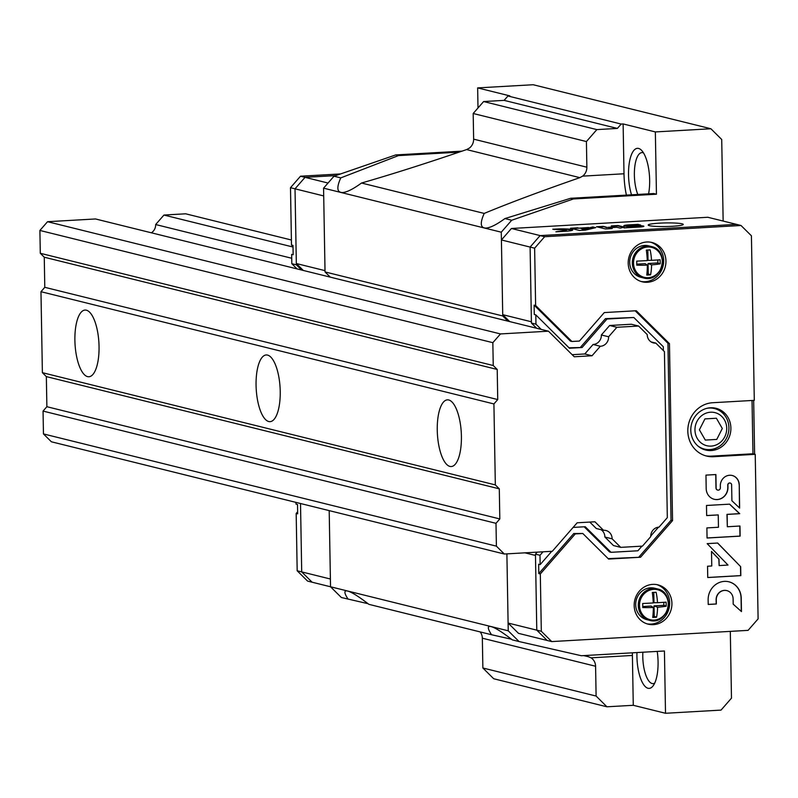 <?xml version="1.0" encoding="UTF-8"?>
<svg xmlns="http://www.w3.org/2000/svg" width="798" height="798" viewBox="0 0 798 798"><rect width="100%" height="100%" fill="white"/><g stroke="black" fill="none" stroke-linecap="round" stroke-linejoin="round"><path stroke-width="1.2" d="M43.451 433.922L496.396 546.151L495.997 523.318L43.052 411.08L43.451 433.922L51.381 441.783L504.326 554.011L552.296 551.278L577.163 522.79L594.929 521.782L603.527 530.311L596.286 528.505L589.792 522.072M268.726 421.524A33.406 11.96 -93.3 0 0 270.053 421.653A33.406 11.96 -93.3 0 0 280.088 387.619A33.406 11.96 -93.3 0 0 266.243 354.96A33.406 11.96 -93.3 0 0 256.118 387.15A33.406 11.96 -93.3 0 0 268.726 421.524M449.912 466.421A33.406 11.96 -93.3 0 0 451.239 466.541A33.406 11.96 -93.3 0 0 461.274 432.516A33.406 11.96 -93.3 0 0 447.419 399.848A33.406 11.96 -93.3 0 0 437.304 432.037A33.406 11.96 -93.3 0 0 449.912 466.421M87.551 376.626A33.406 11.96 -93.3 0 0 88.877 376.756A33.406 11.96 -93.3 0 0 98.912 342.731A33.406 11.96 -93.3 0 0 85.067 310.063A33.406 11.96 -93.3 0 0 74.942 342.252A33.406 11.96 -93.3 0 0 87.551 376.626M40.967 291.699L493.912 403.938L495.329 484.905L42.384 372.676L40.967 291.699L44.788 287.32L44.259 257.215L40.299 253.285L493.244 365.524L492.845 342.681L39.9 230.452L40.299 253.285M495.997 523.318L499.817 518.939L499.299 488.835L495.329 484.905M496.396 546.151L504.326 554.011M492.845 342.681L500.486 333.933L548.455 331.19L574.261 356.776L592.036 355.758L600.315 346.272A8.908 8.269 103.9 0 0 608.605 336.776L616.894 327.28L638.609 326.043L647.218 334.571A8.908 8.269 103.9 0 0 653.382 342.891A8.908 8.269 103.9 0 0 655.816 343.1L664.425 351.629L667.318 517.643L659.028 527.129A8.908 8.269 103.9 0 0 650.739 536.625L642.46 546.121L620.734 547.358L612.136 538.83A8.908 8.269 103.9 0 0 605.971 530.51A8.908 8.269 103.9 0 0 603.527 530.311M493.912 403.938L497.733 399.559L497.214 369.454L493.244 365.524M43.052 411.08L46.873 406.711L46.344 376.606L42.384 372.676M548.455 331.19L95.511 218.961L47.541 221.704L39.9 230.452M151.351 232.797A8.908 8.269 103.9 0 0 155.66 224.537L163.949 215.051L185.665 213.804L291.4 240.008M638.609 326.043L631.368 324.247L609.652 325.484L601.363 334.98L608.605 336.776M616.894 327.28L609.652 325.484M293.026 247.031L163.949 215.051M291.719 258.253L155.66 224.537M600.315 346.272L593.074 344.477L584.784 353.963L572.156 354.691M592.036 355.758L584.784 353.963M500.486 333.933L47.541 221.704M612.136 538.83L604.884 537.034L613.492 545.563L620.734 547.358M655.816 343.1L651.128 341.933M497.214 369.454L44.259 257.215M497.733 399.559L44.788 287.32M499.817 518.939L46.873 406.711M499.299 488.835L46.344 376.606M507.947 95.999L621.183 124.059L617.363 128.428L504.127 100.368L507.947 95.999L509.892 95.89L477.653 87.9L533.184 84.728L710.898 128.757L655.358 131.929L623.128 123.939L623.996 173.774A41.755 14.953 86.7 0 0 626.4 195.101M617.363 128.428L596.854 129.605L483.618 101.546L504.127 100.368M596.854 129.605L586.42 141.555L473.184 113.496L483.618 101.546M586.42 141.555L586.869 167.201L473.633 139.151L473.184 113.496M586.869 167.201A10.434 9.686 103.9 0 1 582.63 176.139L579.847 177.645L466.591 149.585L469.394 148.079A10.434 9.686 -76.1 0 0 473.633 139.151M504.944 218.562L570.67 198.283L573.413 198.961L511.708 220.238L504.944 218.562C496.695 224.567 490.401 227.739 486.042 228.078C480.406 228.138 479.798 223.25 484.206 213.425L361.514 183.021C353.265 189.026 346.96 192.198 342.611 192.537C336.975 192.597 336.357 187.71 340.776 177.884L334.003 176.208L323.569 188.158L325.035 271.928L330.282 277.135M484.206 213.425C508.785 203.201 540.665 191.271 579.847 177.645M466.591 149.585C427.01 163.111 391.988 174.263 361.514 183.021M368.028 603.687L341.364 597.512L330.532 586.779L329.195 510.62L330.392 579.009L301.704 571.907L300.517 503.518L301.704 571.907L312.108 582.211L508.236 630.809L519.069 641.552L512.296 639.876C500.745 630.959 493.204 626.47 489.683 626.4C487.408 626.62 488.027 629.403 491.558 634.739L368.866 604.335C357.305 595.418 349.773 590.929 346.252 590.859C343.968 591.079 344.596 593.862 348.127 599.198M588.345 656.674L583.657 655.607M511.458 639.228L491.558 634.739M588.206 656.644L591.039 657.821L632.405 655.457A41.755 14.953 86.7 0 1 632.385 652.824M596.106 696.055L606.939 706.799L493.693 678.739L482.87 667.996L596.106 696.055L595.587 666.25A10.434 9.686 103.9 0 0 591.039 657.821M480.157 631.906A10.434 9.686 -76.1 0 1 482.341 638.201L482.87 667.996M621.183 124.059L623.128 123.939M340.776 177.884L398.431 155.61L459.099 152.139M462.042 151.141L395.698 154.932L398.431 155.61M395.698 154.932L334.003 176.208M511.708 220.238L501.274 232.188L323.569 188.158M501.274 232.188L502.74 315.958L325.035 271.928M502.74 315.958L507.997 321.165M524.974 552.834L535.478 555.438L536.785 630.151L508.097 623.048L506.89 553.872L508.236 630.809M519.069 641.552L581.383 655.737L664.425 650.988L665.512 713.272L721.043 710.1L731.477 698.15L730.31 631.378M665.512 713.272L633.273 705.292L606.939 706.799M723.148 221.066L721.721 139.49L710.898 128.757M570.67 198.283L653.712 193.545L656.445 194.213L655.358 131.929M656.445 194.213L573.413 198.961M478.002 107.979L477.653 87.9M648.594 193.834A29.227 10.464 -93.3 0 0 641.562 150.333A29.227 10.464 -93.3 0 0 629.901 159.74A29.227 10.464 -93.3 0 0 631.517 194.812M636.964 652.555A29.227 10.464 -93.3 0 0 648.006 688.265A29.227 10.464 -93.3 0 0 653.053 685.921A29.227 10.464 -93.3 0 0 657.213 651.397M632.405 655.457L633.273 705.292M643.517 152.917A24.708 8.848 -93.3 0 0 641.901 152.608A24.708 8.848 -93.3 0 0 634.649 167.889A24.708 8.848 -93.3 0 0 637.802 194.453M642.859 652.225A24.708 8.848 -93.3 0 0 652.146 683.537A24.708 8.848 -93.3 0 0 653.123 683.627A24.708 8.848 -93.3 0 0 654.699 683.128M531.408 321.784L502.72 314.671L501.413 239.959L530.101 247.071L531.408 321.784M543.019 551.807L539.987 555.278L535.458 554.151L536.785 630.151L547.179 640.465L518.5 633.353L508.097 623.048M754.609 454.182L753.671 400.387M705.462 455.758A27.142 25.187 103.9 0 0 711.317 456.147L713.582 456.715A27.142 25.187 103.9 0 1 706.589 456.067A27.142 25.187 103.9 0 1 687.996 427.389A27.142 25.187 103.9 0 1 712.644 402.731L754.29 400.347L751.417 235.799L741.013 225.495L736.484 224.368L540.116 235.59L530.101 247.071L531.428 323.07L535.957 324.188L535.797 314.851L569.463 348.237L582.101 347.509L606.969 319.03L633.812 317.494L663.318 346.741L663.387 350.591M509.693 321.584L502.72 314.671M741.013 225.495L544.645 236.717L540.116 235.59L736.484 224.368L707.796 217.265L511.428 228.487L501.413 239.959M672.066 226.303A17.536 1.805 -1 0 0 683.258 224.428A17.536 1.805 -1 0 0 665.692 222.931A17.536 1.805 -1 0 0 648.195 225.036A17.536 1.805 -1 0 0 672.066 226.303M544.645 236.717L534.63 248.188L530.101 247.071L540.116 235.59L511.428 228.487M606.33 227.141L603.178 226.363L596.525 226.742L605.542 228.976L612.196 228.587L608.754 227.739L616.874 227.28L620.315 228.128L624.255 227.081L617.951 225.515L611.298 225.894L614.45 226.672L606.34 227.56L603.178 226.363M555.737 229.066L552.785 229.235L557.952 229.615A6.344 0.648 -1 0 1 566.361 230.093A6.344 0.648 -1 0 1 562.54 230.752L555.877 231.809L564.745 231.3A12.459 1.277 -1 0 0 572.705 229.974A12.459 1.277 -1 0 0 555.737 229.066L554.141 229.575M577.952 227.799L570.52 228.228L579.528 230.462L585.433 230.123L595.697 227.659L592.834 226.951L583.528 229.186L581.104 228.577L588.705 227.54L571.877 228.567M640.644 225.046L637.931 224.368L629.063 224.876A8.199 0.848 -1 0 0 623.837 225.754A8.199 0.848 -1 0 0 634.999 226.353L637.492 226.512L624.006 227.919L639.557 227.031A7.132 0.738 -1 0 0 643.876 226.283A7.132 0.738 -1 0 0 634.41 225.754L640.644 225.046M639.288 225.116L637.931 224.368M630.759 225.724L632.924 225.834M643.587 226.492A7.132 0.738 -1 0 0 634.41 226.163L632.934 226.253M638.38 226.363L626.011 227.799M637.941 224.787L629.073 225.295A8.199 0.848 -1 0 0 624.086 225.964M586.43 228.078L577.961 228.218M594.849 227.869L592.834 227.36L583.538 229.595L581.104 228.577M572.545 230.183A12.459 1.277 -1 0 0 555.737 229.485M562.54 230.752L557.712 231.709M562.54 231.171A6.344 0.648 -1 0 0 566.371 230.502L566.361 230.093M614.45 226.672L606.34 227.56M623.447 227.29L617.961 225.934L612.665 226.233M610.839 228.667L608.754 227.739M603.188 226.772L597.892 227.081M541.204 329.394L535.957 324.188M593.074 344.477A8.908 8.269 103.9 0 0 601.363 334.98M604.884 537.034A8.908 8.269 103.9 0 0 600.974 529.673M539.987 555.278L540.156 564.615L551.767 551.308M641.931 546.151L637.891 550.78L611.039 552.316L585.233 526.73L573.124 527.428M658.5 527.169L650.739 536.057M540.156 564.615L538.64 564.236L538.81 573.572L540.316 573.952L575.268 533.912L582.789 533.483L608.595 559.069L640.565 557.233L672.544 520.605L669.452 343.649L636.265 310.741L604.295 312.577L579.428 341.055L571.917 341.484L570.4 341.105L534.121 305.145L534.281 314.482L535.797 314.851M534.121 305.145L535.628 305.514L534.63 248.188M540.316 573.952L541.313 631.278L536.785 630.151L547.179 640.465L551.717 641.582L748.085 630.36L758.1 618.889L755.227 454.331L713.582 456.715M571.917 341.484L535.628 305.514M541.313 631.278L551.717 641.582M646.719 242.003A20.249 18.793 -76.1 0 1 651.946 242.482A20.249 18.793 -76.1 0 1 665.313 266.662A20.249 18.793 -76.1 0 1 642.2 281.794A20.249 18.793 -76.1 0 1 628.335 260.407A20.249 18.793 -76.1 0 1 646.719 242.003M652.694 584.375A20.249 18.793 -76.1 0 1 657.921 584.854A20.249 18.793 -76.1 0 1 671.288 609.034A20.249 18.793 -76.1 0 1 648.175 624.166A20.249 18.793 -76.1 0 1 634.31 602.769A20.249 18.793 -76.1 0 1 652.694 584.375M715.896 474.551L705.961 475.119L706.19 488.585A11.681 10.833 103.9 0 0 714.27 499.299A11.681 10.833 103.9 0 0 727.956 487.339L727.916 485.094A1.985 1.845 103.9 0 1 730.25 483.059A1.985 1.845 103.9 0 1 731.626 484.885L731.906 500.755L739.646 508.067L739.237 484.446A10.155 9.426 103.9 0 0 732.225 475.498A10.155 9.426 103.9 0 0 720.315 485.533L720.355 487.778A2.264 2.095 103.9 0 1 717.701 490.092A2.264 2.095 103.9 0 1 716.135 488.017L715.896 474.551M729.631 504.156L706.489 505.473L706.659 515.578L718.24 514.919L718.459 527.259L706.878 527.917L707.058 538.022L740.135 536.126L739.965 526.022L727.337 526.75L727.118 514.411L739.746 513.683L729.631 504.156M740.674 566.67L717.681 543.029L707.158 543.638L728.005 565.064L719.128 565.573L719.008 559.119L711.507 551.408L711.766 565.991L707.547 566.231L707.746 577.533L740.823 575.637L740.674 566.67L717.572 543.039M741.452 611.567L741.222 598.091A17.746 16.469 103.9 0 0 728.943 581.812A17.746 16.469 103.9 0 0 708.135 599.986L708.215 604.465L716.345 604.006L716.275 599.517A9.037 8.379 103.9 0 1 726.858 590.62A9.037 8.379 103.9 0 1 733.103 598.56L733.192 604.166L741.452 611.567M704.554 449.713A21.506 19.95 103.9 0 0 708.953 449.982A21.506 19.95 103.9 0 0 717.422 447.479M725.212 416.027A21.506 19.95 103.9 0 0 714.878 408.047M536.675 328.277L531.428 323.07M535.458 554.151L537.224 552.136M711.218 450.551A21.506 19.95 103.9 0 0 730.749 431.01A21.506 19.95 103.9 0 0 716.015 408.287A21.506 19.95 103.9 0 0 691.477 424.356A21.506 19.95 103.9 0 0 705.671 450.032A21.506 19.95 103.9 0 0 711.218 450.551M711.317 456.147L752.963 453.773L752.035 400.476M752.963 453.773L755.227 454.331M656.774 584.615A20.249 18.793 -76.1 0 1 669.023 608.465A20.249 18.793 -76.1 0 1 647.058 623.846M650.799 242.243A20.249 18.793 -76.1 0 1 663.048 266.103A20.249 18.793 -76.1 0 1 641.083 281.475M741.302 611.428L741.063 598.061A17.746 16.469 103.9 0 0 728.873 581.802M726.788 590.6A9.037 8.379 103.9 0 0 726.709 590.58A9.037 8.379 103.9 0 0 716.115 599.478L716.275 599.517M708.215 604.425L716.195 603.966L716.115 599.478M707.746 577.483L740.674 575.607L740.524 566.63M719.128 565.573L718.858 559.079L711.507 551.528M727.337 526.75L726.968 514.371L739.596 513.653L729.522 504.156M707.058 537.972L739.985 536.086L739.806 526.032M706.659 515.528L718.24 514.919M717.621 490.072A2.264 2.095 103.9 0 1 715.986 487.977L715.746 474.561M739.497 507.927L739.237 484.446M739.088 484.406A10.155 9.426 103.9 0 0 732.145 475.478M730.18 483.039A1.985 1.845 103.9 0 0 727.766 485.054L727.916 485.094M714.19 499.279A11.681 10.833 103.9 0 0 727.806 487.309L727.766 485.054M569.024 347.798L582.101 347.509M580.595 347.14L605.463 318.651L606.969 319.03M605.463 318.651L633.812 317.494M584.166 526.79L609.532 551.937L611.039 552.316M538.81 573.572L573.762 533.533L575.268 533.912M573.762 533.533L582.789 533.483M608.156 558.63L640.565 557.233M639.058 556.864L671.038 520.236L672.544 520.605M671.038 520.236L667.946 343.28L669.452 343.649M667.946 343.28L635.188 310.811M652.305 592.475A29.436 8.12 87.3 0 1 653.253 602.959A29.436 0.638 177.2 0 1 642.689 603.497A27.611 7.621 87.3 0 1 642.759 607.547A29.436 5.396 0.8 0 0 653.333 607.478A29.436 8.12 87.3 0 1 652.744 617.452A27.611 5.057 0.8 0 0 656.545 617.233A29.436 12.878 -93.9 0 0 657.572 607.238A29.436 5.396 0.8 0 0 666.17 606.211A27.611 12.08 -93.9 0 0 666.101 602.161A29.436 0.638 177.2 0 1 657.492 602.709A29.436 12.878 -93.9 0 0 656.106 592.256A27.611 0.599 177.2 0 1 654.24 592.365A27.611 0.599 177.2 0 1 652.305 592.475M650.5 587.837A16.199 15.032 -76.1 0 1 654.679 588.226L657.293 588.874A16.199 15.032 -76.1 0 1 667.986 608.216A16.199 15.032 -76.1 0 1 649.502 620.325A16.199 15.032 -76.1 0 1 638.4 603.208A16.199 15.032 -76.1 0 1 653.113 588.485A16.199 15.032 -76.1 0 1 657.293 588.874C676.505 592.625 668.245 625.971 649.502 620.325L646.889 619.677A16.199 15.032 -76.1 0 1 635.797 602.56A16.199 15.032 -76.1 0 1 650.5 587.837M653.333 607.478L651.088 606.041L642.749 606.52M656.545 617.233L654.22 616.335L654.041 605.872L663.846 605.313L663.796 602.32M652.864 616.415L654.22 616.335M657.572 607.238L654.041 605.872M666.17 606.211L663.846 605.313M657.492 602.709L653.981 602.729L653.801 592.385M646.33 250.103A29.436 8.12 87.3 0 1 647.268 260.587A29.436 0.638 177.2 0 1 636.704 261.126A27.611 7.621 87.3 0 1 636.784 265.175A29.436 5.396 0.8 0 0 647.348 265.106A29.436 8.12 87.3 0 1 646.769 275.081A27.611 5.057 0.8 0 0 650.57 274.861A29.436 12.878 -93.9 0 0 651.597 264.866A29.436 5.396 0.8 0 0 660.195 263.839A27.611 12.08 -93.9 0 0 660.126 259.789A29.436 0.638 177.2 0 1 651.517 260.338A29.436 12.878 -93.9 0 0 650.131 249.884A27.611 0.599 177.2 0 1 648.255 249.993A27.611 0.599 177.2 0 1 646.33 250.103M644.525 245.465A16.199 15.032 -76.1 0 1 648.704 245.854L651.318 246.502A16.199 15.032 -76.1 0 1 662.011 265.844A16.199 15.032 -76.1 0 1 643.527 277.953A16.199 15.032 -76.1 0 1 632.425 260.836A16.199 15.032 -76.1 0 1 647.138 246.113A16.199 15.032 -76.1 0 1 651.318 246.502C670.529 250.253 662.27 283.599 643.527 277.953L640.914 277.305A16.199 15.032 -76.1 0 1 629.812 260.188A16.199 15.032 -76.1 0 1 644.525 245.465M647.348 265.106L645.113 263.669L636.774 264.148M650.57 274.861L648.245 273.963L648.066 263.5L657.871 262.941L657.821 259.949M646.889 274.043L648.245 273.963M651.597 264.866L648.066 263.5M660.195 263.839L657.871 262.941M651.517 260.338L648.006 260.357L647.826 250.013M697.751 445.853A20.878 19.371 103.9 0 0 704.435 449.084A20.878 19.371 103.9 0 0 709.821 449.583A20.878 19.371 103.9 0 0 728.783 430.611A20.878 19.371 103.9 0 0 714.479 408.556A20.878 19.371 103.9 0 0 707.058 408.287M711.148 446.102A17.037 15.81 103.9 0 0 724.454 419.908A17.037 15.81 103.9 0 0 696.943 421.474A17.037 15.81 103.9 0 0 711.148 446.102M722.31 428.506L716.395 418.242L704.933 418.9L699.387 429.813L705.302 440.077L716.764 439.419L722.31 428.506M297.065 268.906L291.819 263.699L296.347 264.816L295.021 188.817L296.327 263.53L325.005 270.642L323.709 195.929L295.021 188.817L305.036 177.346L335.808 175.59L305.036 177.346L328.038 183.041M296.327 263.53L303.3 270.442M297.175 570.779L301.704 571.907L312.108 582.211L307.569 581.084L297.175 570.779L296.178 513.453L297.684 513.832L297.524 504.496L296.018 504.117L295.978 502.391M291.819 263.699L291.649 254.363L293.165 254.732L292.996 245.395L291.489 245.026L290.492 187.7L295.021 188.817L305.036 177.346L300.507 176.218L340.606 173.934M297.654 511.767L296.178 513.453M291.489 245.026L293.016 246.542M290.492 187.7L300.507 176.218M296.347 264.816L301.594 270.023M595.587 666.25L482.341 638.201M582.63 176.139L623.996 173.774M653.622 589.373A15.431 14.314 -76.1 0 1 666.48 611.677A15.431 14.314 -76.1 0 1 641.572 613.103A15.431 14.314 -76.1 0 1 653.622 589.373M647.647 247.001A15.431 14.314 -76.1 0 1 660.505 269.305A15.431 14.314 -76.1 0 1 635.597 270.731A15.431 14.314 -76.1 0 1 647.647 247.001"/></g></svg>
